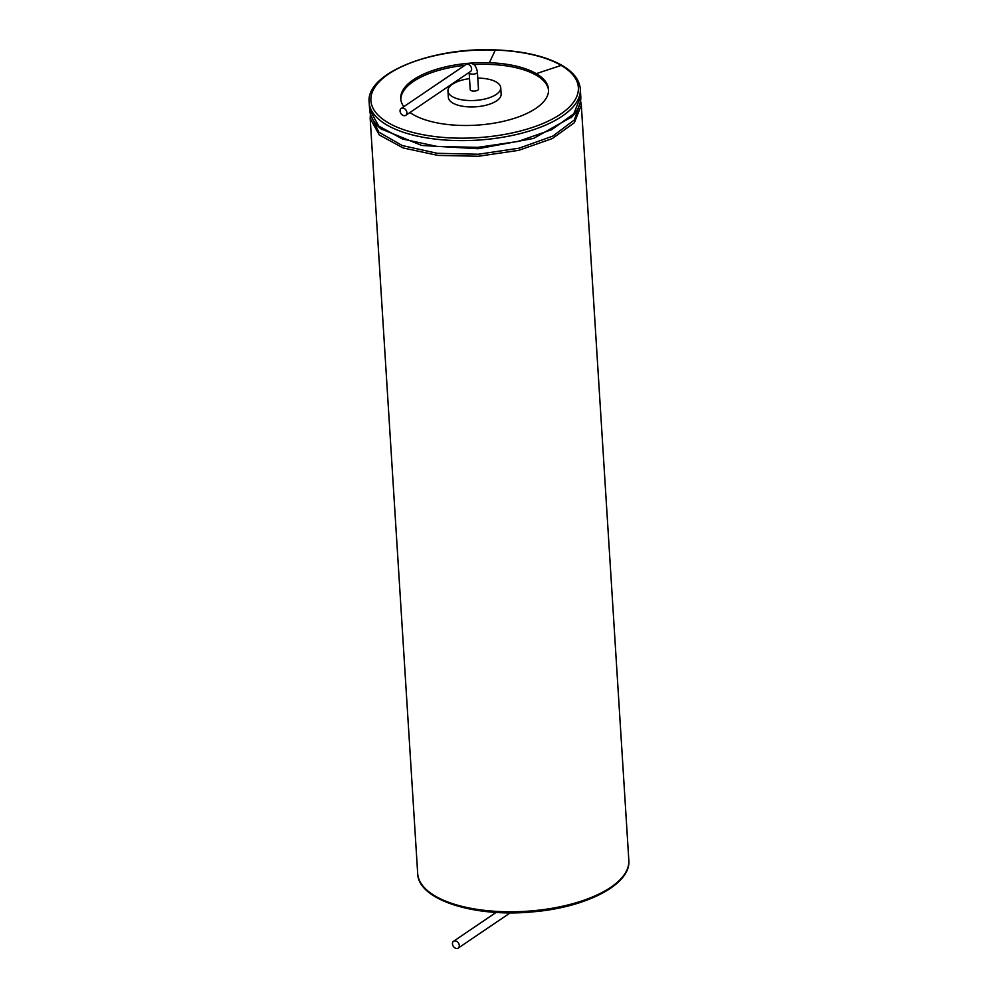 <?xml version="1.0" encoding="UTF-8"?>
<svg xmlns="http://www.w3.org/2000/svg" width="998" height="998" viewBox="0 0 998 998"><rect width="100%" height="100%" fill="white"/><g stroke="black" fill="none" stroke-linecap="round" stroke-linejoin="round"><path stroke-width="1.5" d="M406.91 112.674A4.142 3.056 55.9 0 1 405.812 115.306A4.142 3.056 55.9 0 1 400.959 113.597A4.142 3.056 55.9 0 1 401.159 108.445A4.142 3.056 55.9 0 1 404.764 108.844A4.142 3.056 55.9 0 1 406.91 112.674M469.147 72.667L470.208 89.595A4.142 1.746 -3.6 0 0 474.449 91.08A4.142 1.746 -3.6 0 0 478.466 89.084L477.406 72.143A4.142 1.746 176.4 0 1 476.695 73.203A4.142 1.746 176.4 0 1 472.116 74.139A4.142 1.746 176.4 0 1 469.147 72.667L469.122 72.405M477.78 78.118A26.447 11.128 176.4 0 1 500.734 87.674A26.447 11.128 176.4 0 1 487.036 98.453A26.447 11.128 176.4 0 1 459.579 99.338A26.447 11.128 176.4 0 1 447.952 91.005A26.447 11.128 176.4 0 1 469.522 78.63M500.734 87.674L501.133 94.062A26.447 11.128 176.4 0 1 487.448 104.84A26.447 11.128 176.4 0 1 459.978 105.726A26.447 11.128 176.4 0 1 448.351 97.38L447.952 91.005M400.822 99.538A74.039 31.15 176.4 0 1 464.819 65.319M473.888 64.571A74.039 31.15 176.4 0 1 489.469 64.383A74.039 31.15 176.4 0 1 536.388 75.312A74.039 31.15 176.4 0 1 548.563 90.244M409.941 112.5A74.039 31.15 -3.6 0 0 494.047 123.166A74.039 31.15 -3.6 0 0 548.538 89.408A74.039 31.15 -3.6 0 0 536.275 73.652A74.039 31.15 -3.6 0 0 489.369 62.724A74.039 31.15 -3.6 0 0 400.734 98.715A74.039 31.15 -3.6 0 0 403.803 106.661M452.456 943.871A4.142 3.056 55.9 0 1 453.554 941.251A4.142 3.056 55.9 0 1 458.406 942.96A4.142 3.056 55.9 0 1 458.207 948.1A4.142 3.056 55.9 0 1 454.601 947.701A4.142 3.056 55.9 0 1 452.456 943.871M401.159 108.445L465.854 64.62A4.142 3.056 55.9 0 1 469.459 65.007A4.142 3.056 55.9 0 1 471.605 68.837A4.142 3.056 55.9 0 1 470.507 71.469L405.812 115.306M536.275 73.652L561.163 65.406A103.942 43.725 -3.6 0 0 495.32 50.075A103.942 43.725 -3.6 0 0 371.056 102.095A103.942 43.725 -3.6 0 0 507.57 133.882A103.942 43.725 -3.6 0 0 561.163 65.406M489.369 62.724L495.32 50.075M369.173 102.37A105.776 44.498 -3.6 0 0 477.531 140.132A105.776 44.498 -3.6 0 0 580.312 89.084L580.761 96.282L573.775 113.809L551.757 129.665L518.099 141.442L477.917 147.342L437.336 146.494L402.493 139.021L378.729 126.047L369.622 109.568L369.173 102.37C365.48 73.44 432.022 46.968 495.482 49.9C523.563 51.023 545.794 56.212 562.198 65.481C573.513 72.143 579.551 80.015 580.312 89.084M381.024 128.892L421.742 145.458L478.054 148.727L533.506 138.435L571.879 116.878M370.782 115.281L378.828 132.148L402.219 145.533L437.236 153.305L478.354 154.241L519.035 148.191L552.855 136.09L574.436 119.872L580.325 102.095M370.383 113.997L370.183 118.488L379.29 134.967L403.055 147.929L437.885 155.401L478.479 156.249L518.661 150.349L552.318 138.572L574.337 122.729L581.323 105.202L580.562 100.773M370.183 118.488L417.688 873.537A105.776 44.498 -3.6 0 0 526.058 911.299A105.776 44.498 -3.6 0 0 628.827 860.251L581.323 105.277M465.854 64.62C472.191 61.764 476.034 64.271 477.406 72.143M381.523 129.291L381.935 129.603C368.574 119.598 369.672 107.859 369.622 109.568M571.467 117.302L571.068 117.714C583.069 106.1 580.499 94.598 580.761 96.282M417.688 873.537C418.012 900.021 475.185 917.836 533.83 911.76C587.098 907.132 631.26 884.128 628.827 860.251M496.118 912.409L453.554 941.251M510.215 912.858L458.207 948.1"/></g></svg>
